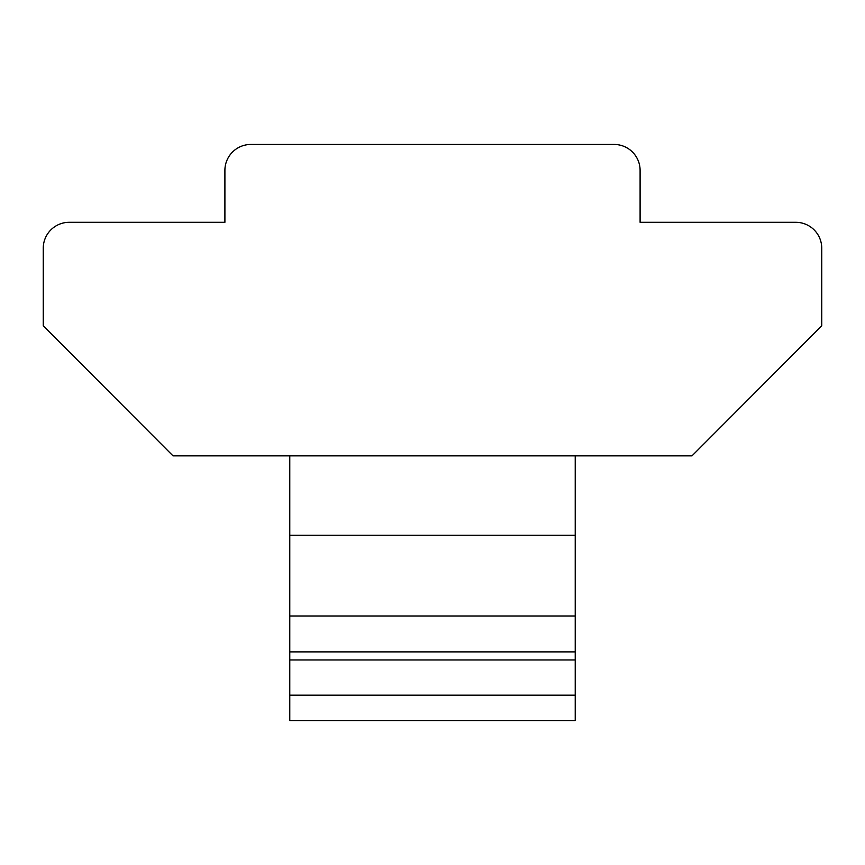 <?xml version="1.0" encoding="UTF-8"?>
<svg xmlns="http://www.w3.org/2000/svg" width="865" height="865" viewBox="0 0 865 865"><rect width="100%" height="100%" fill="white"/><g stroke="black" fill="none" stroke-linecap="round" stroke-linejoin="round"><path stroke-width="1.3" d="M43.25 325.781L173 455.855L692 455.855L821.75 325.781L821.75 248.255A25.95 25.95 0 0 0 795.8 222.305L640.1 222.305L640.1 170.405A25.95 25.95 0 0 0 614.15 144.455L250.85 144.455A25.95 25.95 0 0 0 224.9 170.405L224.9 222.305L69.2 222.305A25.95 25.95 0 0 0 43.25 248.255L43.25 325.781M289.775 455.855L289.775 720.545L575.225 720.545L575.225 695.179L289.775 695.179M575.225 455.855L575.225 651.886L289.775 651.886M575.225 651.886L575.225 659.952L289.775 659.952M575.225 659.952L575.225 695.179M575.225 535.262L289.775 535.262M575.225 615.999L289.775 615.999"/></g></svg>
